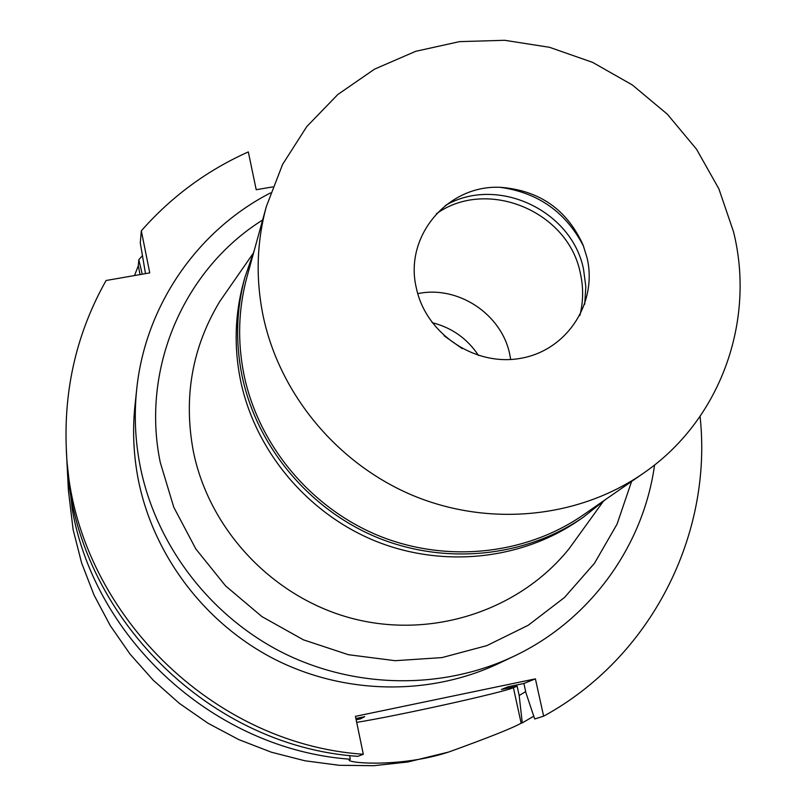 <?xml version="1.0" encoding="UTF-8"?>
<svg xmlns="http://www.w3.org/2000/svg" width="806" height="806" viewBox="0 0 806 806"><rect width="100%" height="100%" fill="white"/><g stroke="black" fill="none" stroke-linecap="round" stroke-linejoin="round"><path stroke-width="1.21" d="M67.261 467.802L68.369 490.098L73.104 529.552L81.587 562.87L94.03 595.07L110.291 625.658L130.119 654.19L153.251 680.224L179.345 703.366L207.998 723.254L238.788 739.606L271.259 752.169L304.91 760.773L339.235 765.297L373.732 765.7L407.886 761.992L448.71 752.028C402.587 767.201 349.401 763.554 349.069 760.048L350.237 759.232C215.958 749.62 95.41 640.881 72.288 509.583L67.039 462.221M142.44 255.653L138.823 259.744L138.3 265.779L134.531 275.541M355.899 718.539L360.393 718.892L356.151 719.778M138.823 259.744L142.239 274.201M525.673 691.578L519.175 695.518L517.14 686.198L501.463 689.473L507.982 686.793L523.9 683.478L525.975 692.938L534.71 718.992L543.627 716.191L535.406 678.853L355.436 716.343L363.315 754.265C206.487 743.716 70.787 602.868 66.304 448.509C63.835 388.039 77.094 332.042 106.09 280.498L149.755 272.891L141.332 230.818C171.386 196.674 207.051 170.368 248.319 151.911L256.207 189.712L272.71 186.911M700.071 416.42C712.887 534.59 651.268 657.464 543.627 716.191M136.708 389.227L134.985 405.408C132.375 430.182 133.484 454.947 138.3 479.711C153.331 555.465 205.016 623.743 275.058 659.469C345.27 694.883 430.092 695.951 499.005 663.328L513.694 656.346C442.423 690.077 354.6 688.959 281.858 652.266C209.288 615.24 155.729 544.503 140.143 466.1C135.156 440.479 134.008 414.858 136.708 389.227C145.261 305.454 197.581 230.345 270.564 192.876M66.304 448.509L66.707 456.569C71.119 607.996 204.089 746.013 357.844 756.34L363.315 754.265M360.393 718.892L364.735 716.655L355.889 718.509M517.14 686.198L513.402 687.699C502.088 692.727 396.048 716.141 356.685 722.357M535.406 678.853L523.9 683.478M513.402 687.699L521.17 723.234L522.278 722.891L519.175 695.518M533.763 716.181L522.278 722.891M521.17 723.234C511.719 728.402 487.559 737.994 448.71 752.028M349.703 755.534L350.237 759.232M141.332 230.818L140.284 242.898L145.503 273.627M654.573 464.951C643.42 546.236 589.901 620.499 513.694 656.346M262.635 220.018C184.181 269.002 140.768 368.211 160.243 462.332L173.774 507.216L195.828 548.946L225.589 585.902L261.92 616.6L303.419 639.833L348.444 654.714L395.232 660.698L441.97 657.595L486.854 645.616L528.192 625.295L564.492 597.488L594.445 563.334L617.053 524.152L631.592 481.444M231.916 283.964L219.857 301.323C192.201 347.114 183.335 396.985 193.259 450.937C209.137 530.419 273.788 598.425 353.431 618.766C433.104 639.087 519.719 610.182 569.066 548.755L581.448 531.617M510.702 359.496L509.714 354.177C501.574 313.957 457.818 285.143 417.76 293.636M432.177 322.672C451.854 327.659 467.309 338.601 478.532 355.517M444.046 335.739L462.271 348.655M605.719 499.388L583.363 517.19C525.099 557.238 445.335 565.5 376.996 537.421C308.758 509.12 256.57 446.212 241.961 375.354C235.322 342.087 236.289 309.423 244.893 277.375L254.283 250.374M266.353 206.497L247.019 276.76C238.324 308.758 237.307 341.381 243.946 374.629C258.464 445.043 310.401 507.538 378.256 535.547C446.212 563.344 525.462 554.961 583.232 514.984L643.107 473.454C578.819 517.956 490.159 527.195 413.941 495.912C337.835 464.407 279.46 394.315 263.078 315.64C255.583 278.503 256.681 242.122 266.353 206.497L282.604 164.394L306.754 126.613L337.815 94.504L374.568 69.135L415.644 51.332L459.541 41.63L504.707 40.3L549.571 47.312L592.591 62.364L632.297 84.932L667.358 114.22L696.545 149.241L718.861 188.816L733.47 231.604C755.968 321.332 720.211 420.863 643.107 473.454M244.893 277.375L243.372 282.966C234.848 314.733 233.881 347.084 240.46 380.039C254.918 450.232 306.592 512.535 374.175 540.554C441.849 568.351 520.857 560.16 578.587 520.485L583.363 517.19M436.389 213.781C486.965 177.461 568.311 211.202 580.32 273.113C583.534 287.359 583.383 301.474 579.877 315.448M584.703 304.265L585.831 286.775L583.544 269.285C571.857 210.104 496.758 175.285 445.335 205.52M500.405 187.365C538.277 192.674 566.003 212.31 583.574 246.293M416.4 288.246C425.981 334.067 475.54 367.083 521.361 358.196C567.323 349.985 597.78 302.683 587.05 257.759L583.161 245.226C567.253 209.993 540.05 190.72 501.554 187.395C448.378 183.849 403.564 236.007 416.4 288.246M138.3 265.779L140.053 274.584M602.878 501.947L569.066 548.755M252.802 253.91L219.857 301.323"/></g></svg>
